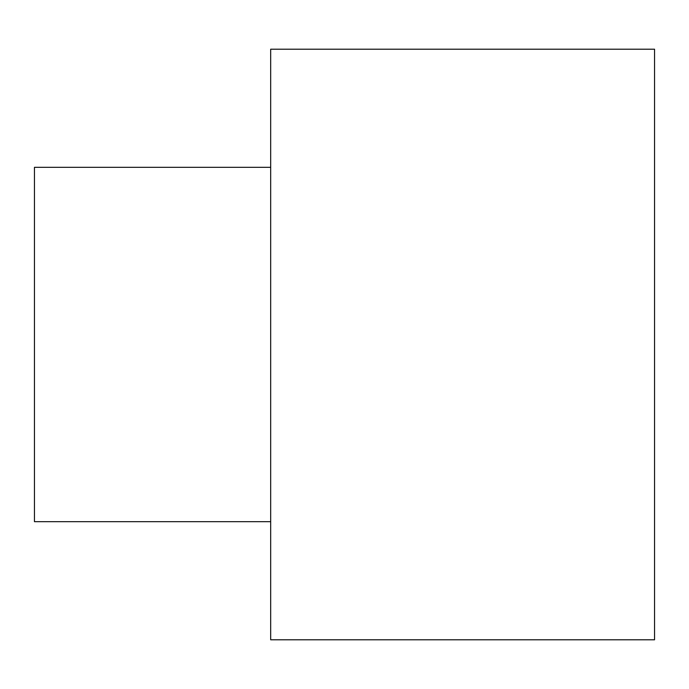 <?xml version="1.0" encoding="UTF-8"?>
<svg xmlns="http://www.w3.org/2000/svg" width="689" height="689" viewBox="0 0 689 689"><rect width="100%" height="100%" fill="white"/><g stroke="black" fill="none" stroke-linecap="round" stroke-linejoin="round"><path stroke-width="1.03" d="M270.682 49.212L270.682 639.788L654.55 639.788L654.55 49.212L270.682 49.212M270.682 521.668L34.45 521.668L34.45 167.332L270.682 167.332"/></g></svg>
